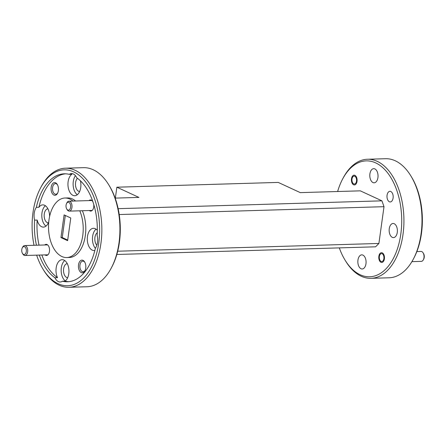 <?xml version="1.0" encoding="UTF-8"?>
<svg xmlns="http://www.w3.org/2000/svg" width="446" height="446" viewBox="0 0 446 446"><rect width="100%" height="100%" fill="white"/><g stroke="black" fill="none" stroke-linecap="round" stroke-linejoin="round"><path stroke-width="0.67" d="M24.569 246.727A3.969 2.314 -91.7 0 0 22.3 247.837A3.969 2.314 -91.7 0 0 22.462 253.378A3.969 2.314 -91.7 0 0 23.504 254.387A3.969 2.314 -91.7 0 0 26.286 251.6A3.969 2.314 -91.7 0 0 24.569 246.727M22.3 247.837L22.674 247.134A4.962 2.888 88.3 0 1 24.697 245.573A4.962 2.888 88.3 0 1 25.506 245.746A4.962 2.888 88.3 0 1 27.724 251.148A4.962 2.888 88.3 0 1 24.993 255.497A4.962 2.888 88.3 0 1 24.179 255.324A4.962 2.888 88.3 0 1 22.88 254.058L22.462 253.378M68.846 202.35A3.969 2.314 -91.7 0 0 66.582 203.46A3.969 2.314 -91.7 0 0 66.744 209.001A3.969 2.314 -91.7 0 0 67.786 210.016A3.969 2.314 -91.7 0 0 70.568 207.223A3.969 2.314 -91.7 0 0 68.846 202.35M66.582 203.46L66.95 202.757A4.962 2.888 88.3 0 1 68.974 201.196A4.962 2.888 88.3 0 1 69.788 201.369A4.962 2.888 88.3 0 1 72.001 206.771A4.962 2.888 88.3 0 1 69.269 211.12A4.962 2.888 88.3 0 1 68.461 210.947A4.962 2.888 88.3 0 1 67.156 209.687L66.744 209.001M411.898 261.651L421.303 261.373A4.962 2.888 -91.7 0 0 423.326 259.812A4.962 2.888 -91.7 0 0 423.12 252.888A4.962 2.888 -91.7 0 0 421.821 251.622A4.962 2.888 -91.7 0 0 421.007 251.449L416.854 251.572M382.155 253.752A3.969 2.314 -91.7 0 0 379.886 254.861A3.969 2.314 -91.7 0 0 380.048 260.403A3.969 2.314 -91.7 0 0 381.09 261.417A3.969 2.314 -91.7 0 0 383.872 258.624A3.969 2.314 -91.7 0 0 382.155 253.752M423.12 252.888L423.538 253.568A3.969 2.314 88.3 0 1 423.7 259.109L423.326 259.812M354.787 176.237A3.969 2.314 -91.7 0 0 352.518 177.346A3.969 2.314 -91.7 0 0 352.686 182.888A3.969 2.314 -91.7 0 0 353.723 183.897A3.969 2.314 -91.7 0 0 356.51 181.109A3.969 2.314 -91.7 0 0 354.787 176.237M68.918 287.285L86.992 286.75A59.563 34.671 -91.7 0 0 111.271 268.046A59.563 34.671 -91.7 0 0 108.807 184.912A59.563 34.671 -91.7 0 0 93.203 169.753A59.563 34.671 -91.7 0 0 83.463 167.674L65.389 168.209A59.563 34.671 88.3 0 1 75.129 170.288A59.563 34.671 88.3 0 1 101.716 235.12A59.563 34.671 88.3 0 1 68.918 287.285A59.563 34.671 88.3 0 1 59.179 285.206A59.563 34.671 88.3 0 1 43.574 270.053L42.911 268.96A57.974 33.751 -91.7 0 0 58.103 283.712A57.974 33.751 -91.7 0 0 98.739 242.992A57.974 33.751 -91.7 0 0 73.623 171.861A57.974 33.751 -91.7 0 0 40.514 188.045A57.974 33.751 -91.7 0 0 34.024 245.294M40.514 188.045L41.11 186.919A59.563 34.671 88.3 0 1 65.389 168.209M342.589 179.086L343.186 177.954A59.563 34.671 88.3 0 1 367.465 159.25A59.563 34.671 88.3 0 1 377.204 161.329A59.563 34.671 88.3 0 1 403.792 226.161A59.563 34.671 88.3 0 1 370.994 278.326A59.563 34.671 88.3 0 1 361.254 276.247A59.563 34.671 88.3 0 1 345.65 261.088L344.987 260.001A57.974 33.751 -91.7 0 0 360.178 274.753A57.974 33.751 -91.7 0 0 400.815 234.033A57.974 33.751 -91.7 0 0 375.699 162.896A57.974 33.751 -91.7 0 0 342.589 179.086A57.974 33.751 -91.7 0 0 337.628 191.518M370.994 278.326L389.068 277.791A59.563 34.671 -91.7 0 0 413.347 259.081A59.563 34.671 -91.7 0 0 410.883 175.947A59.563 34.671 -91.7 0 0 395.279 160.794A59.563 34.671 -91.7 0 0 385.539 158.715L367.465 159.25M36.639 255.151A57.974 33.751 -91.7 0 0 42.911 268.96M339.3 247.887A57.974 33.751 -91.7 0 0 344.987 260.001M75.586 201.001A29.782 17.338 -91.7 0 0 72.43 198.983A29.782 17.338 -91.7 0 0 67.563 197.94L64.982 198.018A29.782 17.338 -91.7 0 0 48.581 224.104A29.782 17.338 -91.7 0 0 61.877 256.517A29.782 17.338 -91.7 0 0 66.744 257.554A29.782 17.338 -91.7 0 0 81.562 241.358A29.782 17.338 -91.7 0 0 79.778 210.807M73.005 201.079A29.782 17.338 -91.7 0 0 69.849 199.055A29.782 17.338 -91.7 0 0 64.982 198.018M39.265 255.073A54.005 31.437 -91.7 0 0 54.925 277.746L57.512 277.674A11.117 6.473 -91.7 0 1 56.525 266.033A11.117 6.473 -91.7 0 1 62.133 259.689A11.117 6.473 -91.7 0 1 63.951 260.079A11.117 6.473 -91.7 0 1 68.918 270.204A11.117 6.473 -91.7 0 1 65.032 281.153L62.451 281.231A54.005 31.437 -91.7 0 0 67.463 281.766A54.005 31.437 -91.7 0 0 95.366 248.244A11.117 6.473 -91.7 0 0 97.139 235.443A54.005 31.437 -91.7 0 0 76.801 177.826A11.117 6.473 -91.7 0 0 73.334 173.968A11.117 6.473 -91.7 0 0 71.511 173.578A11.117 6.473 -91.7 0 0 69.275 174.347A54.005 31.437 -91.7 0 0 64.263 173.806A54.005 31.437 -91.7 0 0 36.36 207.329A11.117 6.473 -91.7 0 0 34.587 220.129A54.005 31.437 -91.7 0 0 36.444 245.222M69.275 174.347L71.856 174.269A11.117 6.473 -91.7 0 0 67.97 185.218A11.117 6.473 -91.7 0 0 72.938 195.342A11.117 6.473 -91.7 0 0 74.755 195.727A11.117 6.473 -91.7 0 0 80.431 180.803M77.459 178.294A7.069 4.114 -91.7 0 0 75.519 185.324A7.069 4.114 -91.7 0 0 78.641 191.278A7.069 4.114 -91.7 0 0 79.633 191.529M97.323 230.337A11.117 6.473 -91.7 0 0 95.266 228.703A11.117 6.473 -91.7 0 0 93.448 228.313A11.117 6.473 -91.7 0 0 87.327 238.053A11.117 6.473 -91.7 0 0 92.289 250.156A11.117 6.473 -91.7 0 0 94.106 250.54A11.117 6.473 -91.7 0 0 94.847 250.446M54.925 277.746A11.117 6.473 -91.7 0 0 58.393 281.61A11.117 6.473 -91.7 0 0 60.216 281.995A11.117 6.473 -91.7 0 0 62.451 281.231M67.251 263.597A7.069 4.114 -91.7 0 0 63.522 269.919A7.069 4.114 -91.7 0 0 66.683 277.473A7.069 4.114 -91.7 0 0 67.669 277.719M34.587 220.129L37.169 220.051A11.117 6.473 -91.7 0 0 41.623 226.719A11.117 6.473 -91.7 0 0 43.446 227.109A11.117 6.473 -91.7 0 0 48.765 221.757M49.59 216.516A11.117 6.473 -91.7 0 0 44.6 205.266A11.117 6.473 -91.7 0 0 42.783 204.881A11.117 6.473 -91.7 0 0 38.941 207.251L36.36 207.329M47.9 208.784A7.069 4.114 -91.7 0 0 44.171 215.106A7.069 4.114 -91.7 0 0 47.332 222.66A7.069 4.114 -91.7 0 0 48.319 222.905M89.278 210.529A5.558 3.233 -91.7 0 0 89.841 210.886A5.558 3.233 -91.7 0 0 93.013 209.336A5.558 3.233 -91.7 0 0 93.721 204.313M92.919 201.809A5.558 3.233 -91.7 0 0 92.785 201.575A5.558 3.233 -91.7 0 0 91.33 200.159A5.558 3.233 -91.7 0 0 88.983 200.605M44.996 254.9A5.558 3.233 -91.7 0 0 45.559 255.263A5.558 3.233 -91.7 0 0 48.737 253.707A5.558 3.233 -91.7 0 0 48.508 245.947A5.558 3.233 -91.7 0 0 47.047 244.536A5.558 3.233 -91.7 0 0 44.7 244.977M84.857 262.343A5.319 3.1 -91.7 0 0 83.681 261.311A5.319 3.1 -91.7 0 0 82.811 261.127A5.319 3.1 -91.7 0 0 79.879 265.783A5.319 3.1 -91.7 0 0 82.254 271.575A5.319 3.1 -91.7 0 0 83.123 271.765A5.319 3.1 -91.7 0 0 85.097 270.427M81.278 272.595A6.356 3.696 -91.7 0 0 84.907 270.822A6.356 3.696 -91.7 0 0 84.645 261.958A6.356 3.696 -91.7 0 0 82.978 260.341A6.356 3.696 -91.7 0 0 78.524 264.801A6.356 3.696 -91.7 0 0 81.278 272.595M57.495 184.828A5.319 3.1 -91.7 0 0 56.313 183.797A5.319 3.1 -91.7 0 0 55.443 183.607A5.319 3.1 -91.7 0 0 52.511 188.268A5.319 3.1 -91.7 0 0 54.886 194.06A5.319 3.1 -91.7 0 0 55.761 194.244A5.319 3.1 -91.7 0 0 57.735 192.912M53.91 195.08A6.356 3.696 -91.7 0 0 57.54 193.308A6.356 3.696 -91.7 0 0 57.278 184.438A6.356 3.696 -91.7 0 0 55.611 182.821A6.356 3.696 -91.7 0 0 51.162 187.287A6.356 3.696 -91.7 0 0 53.91 195.08M362.905 255.101A7.069 4.114 88.3 0 1 366.06 262.794A7.069 4.114 88.3 0 1 362.169 268.988A7.069 4.114 88.3 0 1 361.015 268.737A7.069 4.114 88.3 0 1 357.859 261.044A7.069 4.114 88.3 0 1 361.751 254.856A7.069 4.114 88.3 0 1 362.905 255.101M394.214 223.725A7.069 4.114 88.3 0 1 397.369 231.418A7.069 4.114 88.3 0 1 393.478 237.606A7.069 4.114 88.3 0 1 392.324 237.361A7.069 4.114 88.3 0 1 389.168 229.668A7.069 4.114 88.3 0 1 393.06 223.479A7.069 4.114 88.3 0 1 394.214 223.725M374.863 168.911A7.069 4.114 88.3 0 1 378.018 176.605A7.069 4.114 88.3 0 1 374.127 182.799A7.069 4.114 88.3 0 1 372.973 182.548A7.069 4.114 88.3 0 1 369.818 174.854A7.069 4.114 88.3 0 1 373.709 168.666A7.069 4.114 88.3 0 1 374.863 168.911M382.278 252.871A4.884 2.843 88.3 0 1 384.458 258.189A4.884 2.843 88.3 0 1 381.765 262.465A4.884 2.843 88.3 0 1 380.968 262.298A4.884 2.843 88.3 0 1 378.788 256.98A4.884 2.843 88.3 0 1 381.475 252.704A4.884 2.843 88.3 0 1 382.278 252.871M354.91 175.356A4.884 2.843 88.3 0 1 357.09 180.675A4.884 2.843 88.3 0 1 354.403 184.951A4.884 2.843 88.3 0 1 353.6 184.778A4.884 2.843 88.3 0 1 351.42 179.465A4.884 2.843 88.3 0 1 354.113 175.183A4.884 2.843 88.3 0 1 354.91 175.356M390.791 191.507A5.319 3.1 88.3 0 1 393.166 197.299A5.319 3.1 88.3 0 1 390.239 201.954A5.319 3.1 88.3 0 1 389.369 201.77A5.319 3.1 88.3 0 1 386.994 195.978A5.319 3.1 88.3 0 1 389.921 191.317A5.319 3.1 88.3 0 1 390.791 191.507M65.311 215.468L62.25 237.545L67.703 240.071M118.145 208.667L381.938 200.839L360.318 190.843L300.292 192.622L278.226 182.414L116.863 187.203L115.347 198.108M116.863 187.203L138.929 197.411L115.157 198.113M381.938 200.839L384 206.688L119.216 214.543M117.705 251.21L378.899 243.46L375.56 246.811L116.83 254.482M45.392 205.729A11.117 6.473 -91.7 0 0 41.807 216.031A11.117 6.473 -91.7 0 0 45.999 226.105M64.742 260.536A11.117 6.473 -91.7 0 0 61.158 270.845A11.117 6.473 -91.7 0 0 65.35 280.919M97.273 232.717A7.069 4.114 -91.7 0 0 94.831 238.632A7.069 4.114 -91.7 0 0 96.849 245.239M96.057 229.16A11.117 6.473 -91.7 0 0 95.349 248.316M75.452 175.674A11.117 6.473 -91.7 0 0 77.309 194.729M66.744 257.554L69.331 257.481A29.782 17.338 -91.7 0 0 84.143 241.286A29.782 17.338 -91.7 0 0 82.359 210.735M37.169 220.051A54.005 31.437 -91.7 0 0 39.025 245.149M41.846 254.995A54.005 31.437 -91.7 0 0 57.512 277.674M65.032 281.153A54.005 31.437 -91.7 0 0 68.756 281.682M65.556 173.812A54.005 31.437 -91.7 0 0 38.941 207.251M410.883 175.947L411.547 177.04A57.974 33.751 88.3 0 1 413.944 257.955L413.347 259.081M108.807 184.912L109.471 185.999A57.974 33.751 88.3 0 1 111.868 266.914L111.271 268.046M384 206.688L378.899 243.46M64.101 214.905L60.957 237.584L67.625 240.667L70.769 217.988L64.101 214.905M60.957 237.584L62.25 237.545M24.697 245.573L47.315 244.904M24.993 255.497L47.906 254.817M68.974 201.196L91.592 200.527M69.269 211.12L92.188 210.44M380.048 260.403L380.466 261.083M379.886 254.861L380.26 254.159M352.686 182.888L353.098 183.568M352.518 177.346L352.892 176.644"/></g></svg>
